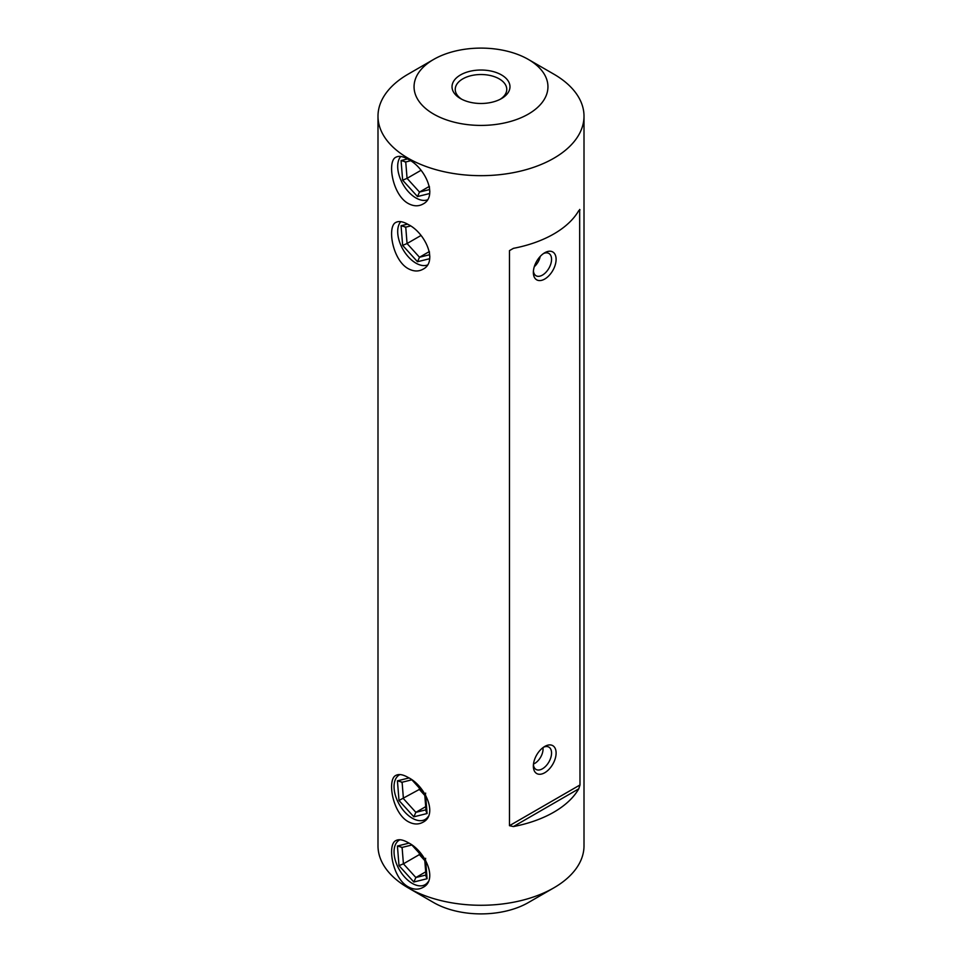 <?xml version="1.0" encoding="UTF-8"?>
<svg xmlns="http://www.w3.org/2000/svg" width="962" height="962" viewBox="0 0 962 962"><rect width="100%" height="100%" fill="white"/><g stroke="black" fill="none" stroke-linecap="round" stroke-linejoin="round"><path stroke-width="1.44" d="M408.165 203.451C392.268 194.721 387.001 160.967 395.911 157.227C398.881 155.616 402.958 156.313 408.165 159.295C425.072 167.436 438.383 196.561 422.943 204.064C418.446 206.553 413.516 206.349 408.165 203.451M528.342 59.428L553.835 74.146A103.006 59.476 180 0 1 584.006 116.198A103.006 59.476 180 0 1 520.418 171.14A103.006 59.476 180 0 1 408.165 158.249A103.006 59.476 180 0 1 377.994 116.198A103.006 59.476 180 0 1 408.165 74.146L433.658 59.428A66.955 38.66 0 0 0 433.658 114.093A66.955 38.66 0 0 0 528.342 114.093A66.955 38.66 0 0 0 528.342 59.428A66.955 38.66 0 0 0 433.658 59.428M408.165 224.483C425.072 232.624 438.383 261.748 422.943 269.24C418.446 271.741 413.516 271.537 408.165 268.638C392.268 259.896 387.001 226.154 395.911 222.402C398.881 220.803 402.958 221.488 408.165 224.483M408.165 777.476C425.072 785.617 438.383 814.742 422.943 822.233C418.446 824.735 413.516 824.53 408.165 821.632C392.268 812.89 387.001 779.148 395.911 775.396C398.881 773.797 402.958 774.482 408.165 777.476M408.165 842.652C425.072 850.793 438.383 879.917 422.943 887.421C418.446 889.91 413.516 889.706 408.165 886.808C392.268 878.078 387.001 844.323 395.911 840.584C398.881 838.972 402.958 839.67 408.165 842.652M377.994 116.198L377.994 845.802A103.006 59.476 0 0 0 408.165 887.854A103.006 59.476 0 0 0 553.835 887.854A103.006 59.476 0 0 0 584.006 845.802L584.006 116.198M408.165 887.854L433.658 902.572L408.165 887.854M578.775 210.606L579.99 209.896L578.775 210.606A103.006 59.476 180 0 1 513.431 248.34L509.475 250.613L509.475 825.685L513.431 826.562A103.006 59.476 0 0 0 578.775 788.828L579.99 784.968L579.665 209.439M460.509 98.581L460.509 98.581A28.968 16.727 180 0 1 460.509 74.928A28.968 16.727 180 0 1 501.491 74.928A28.968 16.727 180 0 1 501.491 98.581A28.968 16.727 180 0 1 460.509 98.581M553.835 887.854L528.342 902.572A66.955 38.66 180 0 1 433.658 902.572M544.732 252.753A16.089 9.295 -60 0 1 556.108 259.331A16.089 9.295 -60 0 1 544.732 279.04A16.089 9.295 -60 0 1 533.357 272.474A16.089 9.295 -60 0 1 544.732 252.753L544.732 252.753M544.732 746.452A16.089 9.295 -60 0 1 556.108 753.03A16.089 9.295 -60 0 1 544.732 772.739A16.089 9.295 -60 0 1 533.357 766.173A16.089 9.295 -60 0 1 544.732 746.452L544.732 746.452M500.276 99.242A25.758 14.863 0 0 0 506.758 89.382A25.758 14.863 0 0 0 481 74.519A25.758 14.863 0 0 0 455.242 89.382A25.758 14.863 0 0 0 461.724 99.242M533.417 764.742A12.879 7.431 120 0 0 536.014 769.432A12.879 7.431 120 0 0 548.893 762A12.879 7.431 120 0 0 548.893 747.137A12.879 7.431 120 0 0 543.53 747.221M533.417 271.043A12.879 7.431 120 0 0 536.014 275.733A12.879 7.431 120 0 0 548.893 268.302A12.879 7.431 120 0 0 548.893 253.439A12.879 7.431 120 0 0 543.53 253.523M534.295 266.702A11.748 6.782 120 0 0 536.147 264.778A11.748 6.782 120 0 0 539.466 259.018A11.748 6.782 120 0 0 540.211 256.457M533.489 764.032A11.748 6.782 120 0 0 538.708 759.956A11.748 6.782 120 0 0 541.486 755.531A11.748 6.782 120 0 0 542.027 754.208A11.748 6.782 120 0 0 542.953 747.642M400.769 221.657A25.758 14.863 -120 0 0 397.691 231.577A25.758 14.863 -120 0 0 399.976 243.073A25.758 14.863 -120 0 0 415.897 263.119A25.758 14.863 -120 0 0 427.356 265.043M429.341 251.563L419.504 257.251L429.593 254.738M420.971 235.498L407.058 243.53L419.504 257.251L417.484 261.724L402.645 245.382L407.058 243.53L405.748 227.14M429.822 256.866L429.329 251.455M405.736 227.056L401.07 225.733L407.539 224.134M400.769 156.469A25.758 14.863 -120 0 0 397.691 166.39A25.758 14.863 -120 0 0 415.897 197.931A25.758 14.863 -120 0 0 427.356 199.868M429.341 186.387L419.504 192.063L417.484 196.549L402.645 180.195L407.058 178.355L419.504 192.063L429.593 189.562M420.971 170.322L407.058 178.355L405.748 161.965M429.329 186.267L429.822 191.678M402.645 180.195L401.07 160.558L405.736 161.881M399.988 774.566A25.758 14.863 -120 0 0 394.047 786.675A25.758 14.863 -120 0 0 412.265 818.205A25.758 14.863 -120 0 0 428.198 816.546M425.697 806.661L415.861 812.337L413.84 816.822L399.002 800.48L397.426 780.831L402.092 782.154M419.228 787.938L419.348 789.429L399.002 800.48M419.348 789.429L424.795 795.43M422.053 791.041A16.414 9.476 -120 0 0 424.759 795.045M412.109 780.074L424.687 793.951L426.082 811.411L427.092 813.527L413.84 816.822M425.517 793.89L425.649 793.109M422.727 791.786A16.414 9.476 -120 0 0 424.735 794.672M399.988 839.742A25.758 14.863 -120 0 0 394.047 851.851A25.758 14.863 -120 0 0 412.265 883.393A25.758 14.863 -120 0 0 428.198 881.733M425.697 871.849L415.861 877.524L413.84 882.01L399.002 865.656L403.415 863.816L415.861 877.524L425.95 875.023M419.228 853.114L419.348 854.617L403.415 863.816L402.104 847.426M419.348 854.617L424.795 860.605M422.053 856.228A16.414 9.476 -120 0 0 424.759 860.232M424.663 859.09L426.082 876.586L427.092 878.715L413.84 882.01M399.002 865.656L397.426 846.019L402.092 847.342M425.649 858.284L425.517 859.078M422.727 856.974A16.414 9.476 -120 0 0 424.735 859.86M509.475 250.613L513.431 248.34M509.475 825.685L579.99 784.968M513.431 826.562L578.775 788.828M402.645 245.382L401.07 225.733M429.665 258.706L417.484 261.724M401.07 160.558L407.539 158.946M429.665 193.518L417.484 196.549M415.476 782.827L423.136 791.269M425.613 795.093L427.092 813.527M397.426 780.831L408.994 777.957M402.104 782.238L403.415 798.628L415.861 812.337L425.95 809.836M397.426 846.019L408.994 843.145M415.476 848.015L423.136 856.445M425.613 860.268L427.092 878.715M536.147 264.778A19.805 19.805 0 0 0 539.466 259.018M538.708 759.956A19.805 19.805 0 0 0 542.027 754.208M405.158 227.285L410.521 225.962M405.158 162.109L410.521 160.774M401.515 782.383L411.772 779.833M401.515 847.57L411.772 845.021M412.109 845.261L424.687 859.126"/></g></svg>
